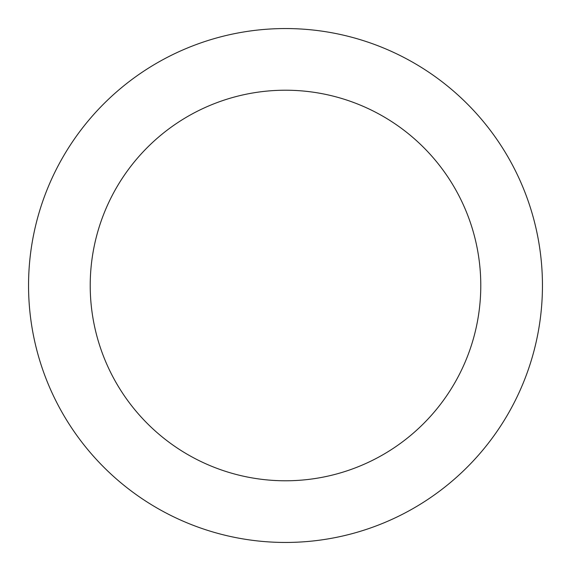 <?xml version="1.0" encoding="UTF-8"?>
<svg xmlns="http://www.w3.org/2000/svg" width="571" height="571" viewBox="0 0 571 571"><rect width="100%" height="100%" fill="white"/><g stroke="black" fill="none" stroke-linecap="round" stroke-linejoin="round"><path stroke-width="0.86" d="M285.5 480.782A195.282 195.282 0 0 0 480.782 285.5A195.282 195.282 0 0 0 285.5 90.218A195.282 195.282 0 0 0 90.218 285.5A195.282 195.282 0 0 0 285.5 480.782M285.5 542.45A256.95 256.95 0 0 0 542.45 285.5A256.95 256.95 0 0 0 285.5 28.55A256.95 256.95 0 0 0 28.55 285.5A256.95 256.95 0 0 0 285.5 542.45"/></g></svg>

